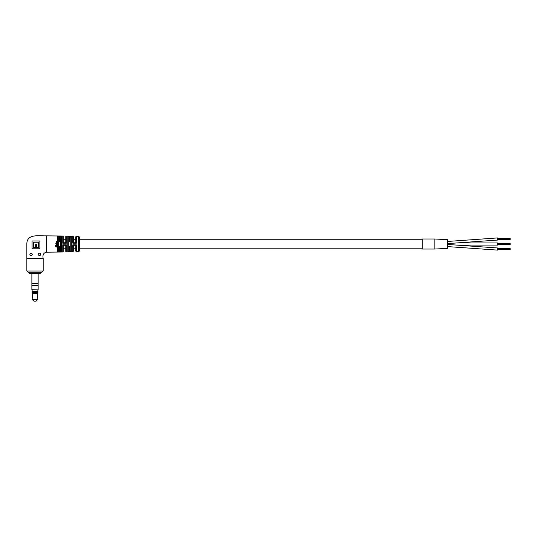 <?xml version="1.0" encoding="UTF-8"?>
<svg xmlns="http://www.w3.org/2000/svg" width="537" height="537" viewBox="0 0 537 537"><rect width="100%" height="100%" fill="white"/><g stroke="black" fill="none" stroke-linecap="round" stroke-linejoin="round"><path stroke-width="0.81" d="M422.277 239.254L79.577 239.254M75.811 239.254L73.294 239.254L73.294 236.743L73.294 241.764A1.007 1.007 0 0 0 74.301 242.764L74.804 242.764A1.007 1.007 0 0 0 75.811 241.764L75.811 236.857A0.503 0.503 0 0 1 76.328 236.354L78.368 236.434A1.255 1.255 0 0 1 79.577 237.69L79.577 250.349A1.255 1.255 0 0 1 78.368 251.605L78.368 236.434M65.762 239.254L63.252 239.254L63.252 236.522L63.252 241.764A1.007 1.007 0 0 0 64.259 242.764L64.762 242.764A1.007 1.007 0 0 0 65.762 241.764L65.762 236.589A0.503 0.503 0 0 1 66.279 236.085L72.81 236.24A0.503 0.503 0 0 1 73.294 236.743M422.277 248.792L79.577 248.792M75.811 248.792L73.294 248.792L73.294 251.296L73.294 246.282L72.81 244.825L76.328 244.825L75.811 246.282A1.007 1.007 0 0 0 74.804 245.275L74.281 245.275A1.007 0.993 -90 0 0 73.287 246.228M65.762 248.792L63.252 248.792L63.252 251.524L63.252 246.282L62.762 244.825L66.279 244.825L65.762 246.282A1.007 1.007 0 0 0 64.762 245.275L64.232 245.275A1.007 0.987 -90 0 0 63.245 246.228M456.088 242.959L497.598 242.952L497.598 245.087L456.135 245.087M447.381 244.442L497.598 247.973L497.598 250.108L447.381 246.577L497.598 250.108M422.277 238.999L422.277 249.04L434.829 249.04L447.381 248.363L447.381 239.683L434.829 238.999L434.829 249.04L434.829 239.005L422.277 238.999M447.381 241.469L497.598 237.931L497.598 240.066L447.381 243.597M497.598 248.584L510.15 248.584L510.15 249.497L497.598 249.497M510.15 249.047L497.598 249.047L510.15 249.04M510.15 249.349L497.598 249.349M510.15 248.738L497.598 248.738M497.598 243.563L510.15 243.563L510.15 244.476L497.598 244.476M510.15 244.026L497.598 244.026L510.15 244.02M510.15 244.328L497.598 244.328M510.15 243.717L497.598 243.717M497.598 238.542L510.15 238.542L510.15 239.455L497.598 239.455M510.15 239.005L497.598 239.005L510.15 238.999M510.15 239.301L497.598 239.301M510.15 238.697L497.598 238.697M55.673 246.087L56.546 246.785L57.311 245.825L57.627 246.201L56.56 247.033L55.445 246.154L55.734 245.785M57.54 245.778L57.627 246.201L56.56 246.939L55.445 246.087M57.6 244.657L56.284 244.906L57.6 245.496L55.385 245.496L56.284 245.234L56.056 244.832L56.654 244.395L57.6 244.395L56.291 244.932L56.66 245.234M57.6 243.993L56.083 243.738M55.445 243.845L55.794 243.852M56.056 242.664L57.6 242.227L56.291 242.758L57.6 243.321L56.083 243.321L56.056 242.637M56.687 242.482L56.284 242.798L56.674 243.06M57.6 240.925L57.197 241.945L56.64 241.2L56.385 241.778L56.056 241.422L57.6 240.925L56.056 241.502M57.419 241.267L57.197 241.945M68.273 251.068L69.253 251.35L67.783 251.887L71.3 251.799L67.783 251.887L68.273 251.068L68.273 236.971L67.783 236.159L71.3 236.24L67.783 236.159L69.253 236.689L69.28 241.811M63.252 236.522A0.503 0.503 0 0 0 62.762 236.018L46.33 235.864L46.33 252.182L46.31 235.864C39.006 236.052 27.199 233.635 26.85 243.53L26.85 258.458L43.168 258.458C42.463 255.062 43.51 252.967 46.31 252.182L62.762 252.021L62.762 244.825L64.232 245.275L66.279 244.825L66.279 251.96L72.81 251.799L72.81 244.825L74.281 245.275L76.328 244.825L76.328 251.685L78.368 251.605M75.811 241.764L76.328 243.214L72.81 243.214L73.294 241.764M65.762 241.764L66.279 243.214L62.762 243.221L63.252 241.764M39.362 253.095A1.255 1.255 0 0 1 40.617 254.35A1.255 1.255 0 0 1 39.362 255.605C40.94 254.766 40.94 253.927 39.362 253.095C37.778 253.954 37.778 254.793 39.362 255.605L40.201 255.283M31.059 255.605C32.65 254.76 32.65 253.92 31.059 253.095C29.475 253.947 29.475 254.786 31.059 255.605A1.255 1.255 0 0 1 29.924 254.887M35.012 272.266L28.105 272.266L26.85 271.01L43.168 271.01L41.913 272.266L35.012 272.266M32.072 240.965L39.872 240.965L39.872 248.779L32.072 248.779L32.072 240.965L39.872 240.965L39.872 244.818M39.872 246.033L39.872 248.779L32.072 248.779L32.072 244.818M76.328 248.792L76.328 251.685L75.811 251.182L75.811 246.282M66.279 251.96L65.762 251.457L65.762 246.282M68.266 251.182L70.783 250.98L70.783 237.059L70.783 239.254L70.797 236.918L71.3 236.24L71.3 251.799L69.823 251.336L70.797 251.121L71.3 251.799L71.3 248.792M60.741 251.202L60.741 236.844L60.741 239.254L60.755 236.716L61.252 236.032L61.252 252.007L59.775 251.531L60.755 251.329L61.252 252.007L57.734 252.061L58.224 251.363L58.231 248.792L58.231 251.249L59.211 251.538L60.741 251.202L60.741 248.792L60.755 251.329M59.741 241.811L59.775 236.515L59.211 236.502L59.238 241.811M58.224 251.363L59.211 251.538L57.734 252.061L57.734 235.985L58.231 236.79L58.231 251.249M57.54 245.724L57.627 246.134M56.284 244.906L56.66 245.201L56.284 244.906M55.385 245.449L57.6 245.496M56.68 242.536L56.284 242.798L56.68 242.536M56.056 242.704L56.64 242.227M56.64 242.288L57.6 242.288M56.674 243.093L57.6 243.093M56.291 241.475L56.385 241.845M56.875 241.2L57.164 241.764L57.399 241.482L56.875 241.2L57.399 241.482M60.755 236.716L59.775 236.515L61.252 236.032L57.734 235.985L59.211 236.502L58.224 236.676M63.245 241.811A1.007 0.987 -90 0 0 64.232 242.764L62.762 243.221L62.762 236.018M66.279 236.085L66.279 243.214L64.796 242.764A1.007 0.98 90 0 0 65.776 241.825M69.783 241.811L69.823 236.703L71.3 236.24L71.3 239.254M73.287 241.811A1.007 0.993 -90 0 0 74.281 242.764L72.81 243.214L72.81 236.24M76.328 236.354L76.328 243.214L74.844 242.764A1.007 0.98 90 0 0 75.824 241.831M75.824 246.208A1.007 0.98 90 0 0 74.844 245.275M74.301 245.275A1.007 1.007 0 0 0 73.294 246.282M68.273 236.971L69.28 236.971M68.266 236.864L70.797 236.918M69.783 237.059L70.783 237.059M65.776 246.215A1.007 0.98 90 0 0 64.796 245.275M64.259 245.275A1.007 1.007 0 0 0 63.252 246.282M58.231 236.79L59.238 236.79M59.741 236.844L60.741 236.844M39.872 248.779L35.919 248.779M34.308 247.51L33.341 247.51L33.341 242.234L38.604 242.234L33.341 242.234M38.604 244.838L38.604 246.832M38.604 242.234L38.604 247.51L36.529 247.51L36.529 244.241L35.247 244.241L35.247 247.51L33.341 247.51M38.604 247.51L36.529 247.51L36.529 244.241L35.247 244.241M30.206 253.43A1.255 1.255 0 0 1 31.059 253.095M37.812 299.465L32.207 299.465L33.878 301.136L36.14 301.136L37.885 299.263L37.268 293.605L32.75 293.605L32.119 292.605L32.133 289.839M32.207 299.465L37.885 299.263M38.073 289.839L31.871 289.765L38.073 289.839M29.36 272.266L29.36 273.521L40.658 273.521L40.658 272.266M31.871 273.521L31.871 289.765M38.147 273.521L38.147 283.563L31.871 283.563M38.134 283.563L38.134 285.322M38.147 289.765L38.147 285.322L31.871 285.322M37.885 289.839L37.885 291.598L32.119 291.598M37.899 291.598L37.899 292.605L32.119 292.605M37.268 293.605L37.899 292.605M32.75 293.605L32.133 299.263M67.783 251.887L67.783 236.159M57.734 235.985L61.252 236.032M57.734 252.061L61.252 252.007M69.28 246.141L69.28 251.068M69.783 250.98L69.783 246.141M59.238 246.141L59.238 251.249M59.741 251.202L59.741 246.141M497.598 242.952L456.101 242.952M26.85 258.458L26.85 271.01M43.168 258.458L43.168 271.01M62.762 252.021L63.252 251.524M64.232 242.764L64.796 242.764M72.81 251.799L73.294 251.296M74.281 242.764L74.844 242.764"/></g></svg>
